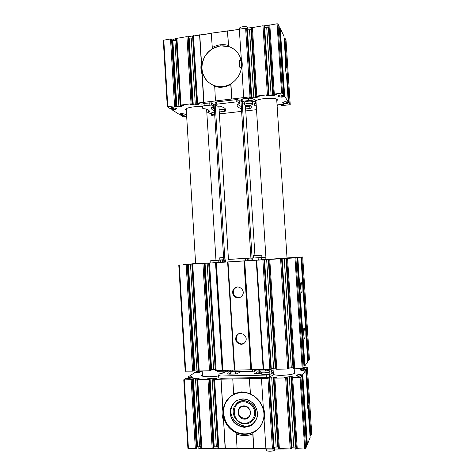 <?xml version="1.0" encoding="UTF-8"?>
<svg xmlns="http://www.w3.org/2000/svg" width="475" height="475" viewBox="0 0 475 475"><rect width="100%" height="100%" fill="white"/><g stroke="black" fill="none" stroke-linecap="round" stroke-linejoin="round"><path stroke-width="0.71" d="M180.844 114.202L180.922 115.449L182.97 116.755L186.633 116.494M182.875 113.685L182.982 115.461L181.937 115.093L180.922 115.449M185.482 114.214L185.517 114.784L185.802 114.505L185.22 114.042L181.266 113.573L180.334 113.739L180.916 114.148L180.625 114.249L178.944 114.196L171.825 109.672L171.701 107.629M279.3 28.375L280.286 28.631L283.949 36.094L285.712 63.151C284.893 62.641 285.493 71.844 286.455 74.468L288.224 101.608L284.703 96.461L283.017 96.377L282.631 96.52L282.922 96.948L281.847 97.191L278.113 96.591L277.804 96.122L278.314 95.683L280.226 94.887L282.293 95.332L283.634 94.893L282.477 93.207L281.586 93.118L273.469 94.21L276.598 94.412L272.781 95.736L266.38 95.712L268.85 95.03L267.425 94.792L256.803 96.051L255.972 96.532L259.154 96.472L255.473 97.773L249.072 97.755L251.465 97.09L250.01 96.853L197.57 103.063L196.917 103.514L200.005 103.55L198.473 104.292L195.32 104.862L190.445 104.678L192.607 104.055L191.063 103.829L180.993 105.022L180.387 105.468L183.481 105.503L182.026 106.234L178.933 106.792L174.034 106.62L176.13 106.008L175.584 105.794L167.8 106.584L167.337 106.827L169.664 108.3L171.428 108.371L171.73 108.258L171.095 107.807L172.057 107.629L176.742 108.484L175.204 109.66L172.858 109.286L171.825 109.672M282.863 102.475L282.91 103.182L282.631 102.754L283.13 102.345L284.976 101.614L286.936 102.018L288.224 101.608M282.91 103.182L286.461 103.716L287.5 103.508L287.233 103.117L287.595 102.968L289.204 103.039L286.906 67.901L286.193 66.494L285.332 66.316M286.021 40.369L284.964 38.166L284.068 37.929M284.964 38.166L286.906 67.901M311.713 433.586L310.917 435.617L308.916 404.979L308.388 406.469L307.562 406.76M310.917 435.617L310.038 435.925M303.668 367.65L307.414 367.68L306.565 368.968L304.962 369.206L304.576 369.146L304.796 368.808L303.733 368.748L300.028 369.871L302.492 370.571L304.41 370.031L305.752 370.203L302.818 374.656L301.138 374.912L300.734 374.846L300.984 374.454L299.868 374.407L297.261 374.9L295.961 375.618L298.508 376.396L300.533 375.814L301.928 376.01L300.966 377.465L300.081 377.637L291.804 377.696L294.922 377.186L290.938 376.574L284.513 377.316L287.072 377.572L285.665 377.922L274.853 378.136L273.962 377.851L277.032 377.465L271.676 376.96L266.891 377.667L269.378 377.922L267.942 378.272L214.575 379.317L213.869 379.032L217.057 378.712L213.697 378.124L207.243 378.848L209.481 379.098L207.955 379.448L197.713 379.65L197.054 379.365L200.159 378.991L195.451 378.492L190.546 379.181L192.719 379.424L192.191 379.656L184.294 379.911L183.801 379.774L185.98 378.349L187.744 378.1L188.058 378.153L187.465 378.575L188.456 378.611L193.064 377.405L191.389 376.657L189.08 377.215L187.999 377.025L194.649 372.667L196.329 372.436L196.098 372.869L197.048 372.899L201.4 371.788L199.737 371.106L196.727 371.604L198.318 370.268M306.405 444.754L307.361 444.416L310.145 437.528L308.174 409.527C307.438 408.755 306.992 400.265 307.568 398.008L305.752 370.203M196.561 372.447L196.502 371.456M283.634 94.893L279.169 26.368L277.97 23.922L277.079 23.774L268.838 25.258L273.309 94.293M172.063 39.377L170.507 38.968L163.323 40.262M176.225 40.339L172.152 40.44M188.474 37.032L186.942 36.628L176.112 38.451L180.197 105.278M192.708 38L188.563 38.137M211.244 33.434L192.589 36.106L196.745 103.33M239.305 29.432L211.227 33.161L212.378 48.676C205.206 53.509 201.703 60.194 201.869 68.733L203.959 102.493M247.095 28.66L245.64 28.257L239.287 29.159L241.627 63.549C240.772 55.385 236.722 49.792 229.473 46.77L220.335 45.808L212.378 48.676M251.578 29.64L247.184 29.907M264.409 26.184L262.978 25.781L251.453 27.728L255.853 96.354L251.453 27.728M268.963 27.164L264.498 27.485M301.928 376.01L306.517 446.512L305.603 448.768L304.724 449.006L296.222 448.697L291.632 377.649M291.567 447.284L296.115 447.034M291.632 448.418L290.243 448.934L278.368 448.614L273.861 377.999M273.796 447.23L278.261 446.945M269.378 377.922L273.867 448.353L272.442 448.851L265.917 448.816L264.082 419.93C265.032 415.673 264.759 411.427 263.275 407.194L263.661 410.786C261.962 402.99 257.557 397.427 250.444 394.108L249.304 378.634M265.899 448.578L237.108 448.673L236.188 433.901C241.834 436.198 247.362 436.198 252.777 433.895L252.884 432.826C259.582 429.388 263.281 423.759 263.987 415.934L264.082 419.93M237.096 448.442L217.954 448.335L213.714 379.198M217.853 446.678L216.327 446.672L212.117 378.159M213.649 447.052L216.327 446.672M213.691 448.02L212.188 448.554L201.05 448.258L196.888 379.537M200.949 446.607L199.589 446.601L195.451 378.492M196.822 446.999L199.589 446.601M196.858 447.931L195.332 448.471L187.928 448.204M250.355 105.147L251.388 106.839L251.032 108.104L249.898 108.454L249.761 106.293L250.978 105.794M249.761 106.293L248.247 106.471L250.681 105.444M202.403 374.698C201.424 375.262 201.495 375.755 202.623 376.17C206.453 377.073 211.797 376.99 218.648 375.927M300.734 374.846L300.8 375.808L300.74 374.858M311.719 433.61L307.408 367.692L311.713 433.639M298.312 368.748L294.209 368.915M213.714 448.056L209.463 379.121L213.697 448.091M273.855 377.987L278.368 448.614M291.626 377.631L296.222 448.697M273.161 374.342L273.57 374.52C276.984 375.98 291.044 375.25 294.31 373.433L295.094 372.869L294.399 371.842M272.151 372.525L273.238 371.984M273.161 375.066L269.634 376.907L266.332 377.399L221.059 378.302L218.791 377.928L218.607 375.303L219.218 373.914C222.003 373.374 223.826 372.786 224.687 372.151L225.019 371.889M224.449 371.901L224.562 372.24M199.577 34.823L203.745 102.327M199.785 35.067L201.869 68.733C202.754 77.182 207.023 82.864 214.688 85.773L218.809 86.616C223.042 86.955 227.074 86.005 230.903 83.766L231.877 99.192M214.688 85.773L215.448 100.943M214.546 86.414C220.067 88.006 225.477 87.341 230.779 84.407L231.699 99.02M227.406 30.857L228.558 46.461L227.59 31.101M243.633 97.607L241.627 63.549C241.781 72.23 238.207 78.975 230.903 83.766L230.779 84.407M263.275 407.194L261.446 378.397M253.87 448.519L252.884 432.826M253.715 448.756L252.777 433.895M250.444 394.108L249.464 378.48M250.23 393.431L241.822 391.822L233.682 393.674L232.768 378.961M233.682 393.674L233.914 394.345C227.335 397.83 223.707 403.429 223.036 411.13L221.053 379.044M225.15 448.614L223.351 416.201C224.972 423.89 229.294 429.436 236.312 432.838L236.188 433.901M225.34 448.382L223.351 416.201M223.036 411.13L220.863 379.192M230.025 374.104L230.808 373.469M228.73 374.122L230.773 372.875M297.267 448.97L292.659 377.785M290.243 448.934L285.665 377.922M279.377 448.881L274.853 378.136M272.442 448.851L267.942 378.272M223.393 420.137C221.95 415.957 221.694 411.772 222.615 407.58M218.838 448.584L214.575 379.317M212.188 448.554L207.955 379.448M201.905 448.501L197.713 379.65M195.332 448.471L191.17 379.78M188.058 378.153L187.999 377.025M305.947 369.146L307.865 398.46L308.56 399.517L308.916 404.979M308.56 399.517L306.565 368.968M307.361 444.416L302.818 374.656M273.392 374.448L272.994 368.184M276.688 99.251L287.031 258.121L266.042 259.433L255.948 100.831M206.952 109.286L206.637 109.529M186.271 110.562L185.487 109.636C185.214 107.807 195.219 106.026 202.029 106.732M195.635 263.815L186.2 108.739M280.286 28.631L284.703 96.461M288.574 102.909L286.704 74.29L287.256 73.215M283.605 104.69L283.623 105.005L281.55 105.325L282.851 105.527L289.608 104.755L290.219 104.542L289.204 103.039M286.027 40.339L290.213 104.518L286.021 40.31M281.55 105.325L281.497 104.506L281.556 105.313M283.623 105.005L283.902 104.72L281.414 104.5L277.097 104.85M277.329 104.809L277.4 105.961L277.323 104.809M208.305 112.706L206.839 112.86M182.982 115.461L185.517 114.784M170.507 38.968L174.557 105.782M176.914 38.053L180.993 105.022M186.942 36.628L191.063 103.829M193.426 35.702L197.57 103.063M201.317 62.967C200.581 66.803 200.806 70.508 202 74.094M228.321 45.404C222.751 43.902 217.354 44.644 212.129 47.631M241.817 68.976C242.571 65.087 242.327 61.328 241.098 57.701M245.64 28.257L250.01 96.853M247.101 28.631L251.465 97.09L247.089 28.601M252.403 27.289L256.803 96.051M262.978 25.781L267.425 94.792M273.303 94.311L268.838 25.258M269.818 24.807L274.295 93.979M241.591 99.934L238.759 100.267L237.838 99.738L236.117 99.637L216.232 101.982L215.116 102.398L215.252 104.631M224.907 259.801L215.193 103.871L213.406 104.702M214.474 110.996C212.45 110.135 211.387 109.149 211.286 108.039L211.434 107.154L212.752 106.839L214.296 108.092M255.687 101.027C258.358 98.224 276.123 97.203 277.388 99.78L276.86 101.163M256.019 102.748L255.562 102.452M255.58 100.124L251.863 98.319L248.562 98.171L242.737 98.859L241.549 99.299L241.692 101.573L243.141 103.099L244.334 103.164M256.239 106.157L254.719 105.337L254.523 103.075M254.582 103.14L256.096 103.972M212.752 106.839L213.518 106.56L211.612 105.088L204.203 105.658L202.035 106.436L202.831 108.538C205.633 108.823 207.504 109.303 208.436 109.98L209.695 111.298L208.382 112.694L208.246 110.699M208.252 110.556L208.78 110.248M213.376 104.328L213.518 106.548L213.376 104.328L211.47 102.843L204.066 103.419L201.893 104.203L202.035 106.875M211.642 107.023L214.344 108.84M229.413 397.605L225.684 402.764C221.095 411.878 224.533 424.359 233.32 430.308C242.048 436.359 254.404 434.56 260.395 426.218M242.838 398.858L236.954 400.336C233.516 402.675 231.242 405.911 230.132 410.038C229.906 414.36 231.04 418.356 233.522 422.02C236.681 425.107 240.38 426.883 244.625 427.334L250.545 425.909C254.024 423.581 256.328 420.333 257.462 416.171C257.688 411.801 256.536 407.776 254.006 404.094C250.806 401.013 247.089 399.267 242.838 398.858M242.084 392.546C234.496 392.938 228.902 396.465 225.31 403.127C220.222 413.155 225.049 427.072 235.481 432.214C245.83 437.546 259 432.505 262.728 421.598C267.924 408.358 256.031 391.798 242.084 392.546M242.927 399.095C237.761 399.356 233.991 401.779 231.622 406.368C228.891 414.396 231.194 420.767 238.527 425.481C246.638 428.48 252.635 426.206 256.524 418.665C260.193 409.866 252.32 398.614 242.927 399.095M234.436 402.485L232.37 405.597C225.192 419.039 245.848 433.734 255.039 421.515M244.779 418.481C239.727 417.519 237.773 414.527 238.931 409.497C241.71 402.456 253.062 408.013 249.963 414.942C248.947 417.181 247.22 418.362 244.779 418.481M244.643 419.128C236.514 419.235 235.683 405.911 243.812 405.893C251.964 405.739 252.813 419.152 244.643 419.128M244.904 423.314C231.652 423.457 230.304 401.767 243.55 401.719C248.377 401.987 252.635 405.258 254.321 410.02C255.966 416.617 251.394 423.047 244.904 423.314M245.118 423.878C236.96 424.217 230.535 414.123 234.246 406.879C237.595 401.227 242.44 399.582 248.781 401.939C254.624 405.537 256.672 410.584 254.921 417.08C253.044 421.384 249.773 423.652 245.118 423.878M236.277 403.916C243.859 394.974 259.831 405.971 255.016 416.961L253.43 419.763M242.244 102.523L252.106 258.109M259.267 371.129L259.415 373.481M245.397 105.218L254.95 255.633M230.85 374.086L230.601 370.15M223.879 262.111L214.065 104.393M232.02 374.062L231.877 371.729M235.606 373.973L235.463 371.658M228.463 259.558L218.886 106.133M240.896 100.017L251.061 260.454M257.967 369.526L258.222 373.504M218.607 375.303L218.654 375.648L220.917 376.01L266.184 375.072L269.485 374.585L273.018 372.869L270.934 371.587L271.142 371.123L271.201 372.038M273.095 369.752L271.142 371.123M257.616 369.532C255.194 370.53 253.994 371.533 254.006 372.537L254.41 373.397L255.603 373.558L261.488 373.433M254.76 373.516L258.097 371.604M241.389 371.527L236.746 373.777L235.149 373.997L229.104 374.128L227.976 373.968L227.763 373.35C227.739 372.465 228.701 371.575 230.636 370.672M269.224 371.652L269.782 371.236L269.859 373.683C269.212 374.621 261.339 374.935 261.523 374.021L261.44 372.661M239.489 101.282L238.759 100.267M241.448 108.739C238.711 107.807 237.268 106.679 237.132 105.355L237.447 104.132L239.626 103.514L239.483 101.264L239.626 103.508L237.981 102L236.259 101.905L216.374 104.233L215.252 104.643L216.968 106.145L219.848 106.174C223.761 107.267 225.779 108.561 225.916 110.063L225.72 111.002L225.607 109.179M237.399 104.215L241.312 106.578M248.247 106.471L245.498 106.786M225.72 111.002L224.645 111.34L224.509 109.202L219.118 109.82M224.509 109.202L225.459 108.971M254.719 105.337L254.125 104.708L254.054 103.55M241.692 101.567L248.704 100.445L252.011 100.587L255.77 102.303L253.858 104.15L254.125 104.708M249.898 108.454L245.634 108.941M224.645 111.34L219.254 111.957M208.382 112.694L211.541 113.994M219.402 113.905L241.621 111.382M245.759 110.907L256.464 109.695M219.29 112.551L219.432 114.897M214.783 115.894C212.848 115.888 211.791 115.668 211.618 115.235L211.488 113.109C211.595 112.658 212.616 112.314 214.546 112.082M244.429 104.678L244.287 102.428C243.978 101.3 251.738 100.581 252.504 101.668L252.736 104.096C253.009 105.325 244.328 105.931 244.429 104.678C244.12 103.568 251.881 102.855 252.647 103.924L252.736 104.096M297.303 448.97L274.657 449.065L274.526 447.064M198.158 448.05L198.075 446.72L198.158 448.05L200.313 448.697L274.657 449.065M268.88 25.181L263.928 25.828M251.655 27.58L239.495 29.129M237.993 29.622L239.293 29.213M237.987 29.527L227.525 31.018M211.238 33.339L199.714 34.984M192.755 35.975L187.898 36.664M176.267 38.327L173.345 39.473L173.411 40.589L173.345 39.473M269.782 371.236L269.177 370.88M266.297 449.213L266.356 450.187C266.208 451.689 274.117 451.488 274.728 449.973L274.746 449.065M211.618 115.235C211.725 114.79 212.747 114.451 214.676 114.22M239.632 29.076L239.59 28.363C239.24 26.689 246.97 25.864 247.772 27.497L247.885 28.114M266.036 259.374L265.252 259.433M196.062 263.69L210.864 262.847M307.711 360.745L308.572 360.543L301.809 257.094L302.706 256.981L287.019 257.937M308.572 360.543L309.397 359.32M195.617 263.524L191.823 263.815L195.617 263.577M186.515 264.433L195.623 263.625M183.107 264.587L186.509 264.367M183.095 264.64L294.981 257.895L291.193 258.014L300.942 257.201L295.242 257.527L301.809 257.094M185.22 371.183L192.624 371.153L186.158 264.527M192.624 371.153L194.162 370.791M194.15 370.239L194.845 370.12L188.415 264.343M198.295 369.9L194.845 370.12M191.876 264.177L198.354 370.88L199.209 370.999L192.696 264.13M199.209 370.999L209.511 370.767L202.926 263.506M209.511 370.767L211.025 370.411M211.007 369.835L211.607 369.734L205.063 263.328M215.228 369.508L211.607 369.734M208.715 263.097L215.288 370.488L216.172 370.619L209.546 263.103M216.172 370.619L222.609 370.387L215.941 262.711M234.525 370.072L222.609 370.387M234.531 370.156L227.786 261.986L234.531 370.156L251.198 369.734L244.34 260.977M241.152 344.345C236.378 343.431 234.751 340.646 236.271 335.985C239.436 330.072 248.888 335.855 245.474 341.656C244.506 343.324 243.063 344.227 241.152 344.345M238.236 297.819C233.914 298.217 230.927 292.434 233.706 289.055C237.488 283.533 246.234 290.154 242.244 295.557C241.252 296.94 239.917 297.694 238.236 297.819M263.37 369.419L251.198 369.734M263.376 369.497L256.435 260.241L263.376 369.497L269.859 369.396L262.871 259.849M269.859 369.396L271.284 369.051M271.255 368.398L264.569 259.7M275.738 368.119L271.51 368.351M275.803 369.105L268.779 259.481L275.803 369.105L276.812 369.241L269.77 259.427M276.812 369.241L287.69 368.992L280.577 258.768M287.69 368.992L289.097 368.659L281.996 258.673L289.097 368.677M289.055 367.971L282.144 258.626M293.621 367.709L289.204 367.947M293.687 368.695L286.538 258.4L293.687 368.695L294.732 368.832L287.565 258.347M294.732 368.832L303.086 368.499L304.024 367.133L296.893 257.705M303.958 366.088L304.902 365.863L297.837 257.587M304.718 338.592L304.481 338.538C303.537 337.428 303.299 326.361 304.249 328.005C305.051 328.884 305.455 338.046 304.718 338.592M301.744 292.992L301.548 292.897C300.586 291.781 300.265 280.832 301.233 282.477C302.07 283.409 302.527 292.832 301.744 292.992M304.902 365.863L307.776 361.701L300.942 257.201M250.907 258.062L228.457 259.439M219.877 259.95L210.728 260.686L210.888 262.96L224.307 262.081M223.737 259.76L219.973 260.068L222.282 259.95L222.419 262.212L222.282 259.95L220.477 260.098L220.62 262.378M224.313 262.152L224.17 259.867L224.313 262.152L251.127 260.448M253.543 258.014L250.984 258.21L251.132 260.514L287.025 258.02M248.918 260.591L248.775 258.311L248.912 260.591M210.864 262.883L189.774 264.13L210.864 262.901M264.801 259.611L265.216 259.57M265.893 257.153L263.874 257.349M250.984 258.21L263.874 257.302M210.728 260.686L220.477 260.098M265.887 257.088L261.933 257.331M250.907 258.014L228.457 259.403M223.731 259.742L219.883 259.967L219.747 257.806L223.594 257.563L219.747 257.806M261.796 255.212L261.868 257.509L253.549 258.026L253.401 255.74L261.796 255.212L253.401 255.74M258.038 369.526L258.127 370.928L265.323 370.999L268.636 370.518L272.193 368.754M231.123 371.545L231.034 370.138L231.123 371.545L232.293 371.729L252.605 371.278L254.333 371.017L255.817 369.734M217.598 371.658L217.532 370.583L217.598 371.658L225.655 371.878L227.4 371.616L229.14 370.316M269.141 370.31L269.171 371.961C268.517 372.887 260.609 373.207 260.799 372.299L260.722 371.1M239.934 297.439L238.788 297.629C233.748 296.602 232.239 293.692 234.27 288.895L236.77 287.09M244.091 343.294L241.698 343.983C236.936 343.069 235.315 340.296 236.829 335.653L238.367 334.014M241.413 68.139L239.614 66.916L239.228 60.848L239.928 59.993L240.267 60.42L241.152 60.283M239.928 59.993L240.985 59.601M237.648 52.784C235.481 50.029 232.768 48.04 229.508 46.817C219.569 44.098 211.44 47.185 205.105 56.08C200.135 65.758 201.103 74.361 208.014 81.884M239.614 66.916L239.988 67.509M239.952 67.331L239.572 61.275L240.267 60.42M181.023 113.567L181.123 115.229M181.313 113.573L181.408 115.152M181.842 113.614L181.937 115.093M182.376 113.65L182.465 115.128M180.862 113.573L180.898 114.119M283.866 102.054L283.961 103.491M287.529 101.947L287.595 102.968M285.576 63.228L285.772 66.257M288.087 101.703L288.165 102.903M284.335 37.958L286.193 66.494M310.306 435.866L308.388 406.469M305.603 370.15L305.544 369.194M308.174 409.521L307.99 406.754M305.015 370.019L304.962 369.206M304.576 369.146L304.629 370.025L304.582 369.158M301.328 370.352L301.251 369.206M300.271 370.132L300.236 369.574M201.216 371.913L201.186 371.462M198.158 372.709L198.087 371.539M197.63 372.798L197.553 371.628M197.095 372.887L197.018 371.64M196.81 372.928L196.727 371.604M305.603 448.768L300.966 377.465M304.724 449.006L300.081 377.637M296.406 448.798L291.804 377.696M292.826 377.382L292.778 376.699M295.486 447.011L290.938 376.574M293.817 446.999L289.269 376.61M291.733 447.242L287.191 376.806M291.638 448.465L287.066 377.589M291.549 448.649L286.971 377.708M291.258 448.774L286.68 377.797M278.54 448.715L274.022 378.047M275.168 377.732L275.126 377.049M277.798 446.933L273.321 376.93M276.147 446.928L271.676 376.96M274.063 447.165L269.598 377.162M273.861 448.382L269.367 377.94M273.754 448.566L269.26 378.058M273.457 448.691L268.957 378.147M218.09 448.418L213.833 379.228M215.389 378.913L215.347 378.248M213.756 379.121L213.697 378.124M214.255 446.904L210.051 378.355M213.536 448.275L209.303 379.24M213.216 448.394L208.976 379.323M201.174 448.335L196.988 379.561M198.657 379.246L198.621 378.581M197.06 379.365L197.006 378.462M197.523 446.832L193.384 378.688M196.858 448.014L192.702 379.454M196.692 448.192L192.523 379.572M196.359 448.311L192.191 379.656M188.427 448.436L184.294 379.911M188.064 378.652L188.035 378.177M192.898 377.518L192.868 377.049M191.478 378.082L191.389 376.657M190.261 378.296L190.166 376.77M189.715 378.391L189.638 377.12M189.157 378.486L189.08 377.215M188.605 378.581L188.522 377.227M188.308 378.628L188.219 377.192M199.821 372.424L199.737 371.106M198.657 372.626L198.568 371.218M230.037 428.337L229.983 427.506M229.71 428.017L229.657 427.162M294.637 371.955L294.72 373.207L294.631 371.949M294.631 373.261L294.542 371.907M303.828 370.245L303.733 368.748M306.719 444.689L302.171 374.846M301.809 375.963L301.744 374.9M301.197 375.802L301.138 374.912M299.974 375.968L299.868 374.407M297.344 376.158L297.261 374.9M296.228 375.915L296.192 375.298M278.065 95.808L278.113 96.591M279.122 95.35L279.223 96.936M281.723 95.22L281.847 97.191M282.56 95.303L282.637 96.502L282.554 95.303M282.946 95.255L283.017 96.377M283.522 94.97L283.611 96.306M279.615 28.405L284.038 96.312M286.336 101.834L286.461 103.716M281.871 104.542L281.913 105.201M277.234 104.821L277.299 105.83M184.045 113.768L184.146 115.431M171.908 107.623L172.021 109.434M172.211 107.641L172.312 109.351M172.763 107.683L172.858 109.286M173.322 107.724L173.422 109.327M173.868 107.772L173.987 109.689M175.097 107.867L175.204 109.66M176.563 108.365L176.599 108.959M171.73 108.258L171.695 107.629L171.707 108.229M163.78 39.93L167.8 106.584M171.528 39.009L175.584 105.794M171.867 39.098L175.916 105.848M172.063 39.282L176.106 105.972M172.858 40.541L176.878 106.839M174.901 40.529L178.933 106.792M180.393 105.474L180.464 106.608M181.978 105.391L182.026 106.234M176.225 38.338L180.298 105.236M187.958 36.67L192.078 103.841M188.29 36.759L192.411 103.9M188.468 36.949L192.589 104.025M189.175 38.226L193.266 104.904M191.223 38.214L195.32 104.862M196.792 103.425L196.87 104.678M198.419 103.449L198.473 104.292M192.713 35.993L196.852 103.277M246.656 28.304L251.026 96.864M246.964 28.399L251.334 96.93M247.451 29.955L251.792 98.01M249.512 29.943L253.858 97.963M251.127 29.717L255.473 97.773M257.165 96.508L257.224 97.369M251.607 27.597L256.001 96.277M263.987 25.828L268.434 94.81M264.29 25.929L268.737 94.875M264.403 26.131L268.844 95.012M264.664 27.508L269.076 95.968M266.724 27.503L271.142 95.926M268.357 27.271L272.781 95.736M274.514 94.46L274.574 95.321M269.004 25.116L273.469 94.21M277.079 23.774L281.586 93.118M277.97 23.922L282.477 93.207M271.664 370.559L271.777 372.376M218.654 375.648L218.791 377.928M220.917 376.01L221.059 378.302M266.184 375.072L266.332 377.399M269.485 374.585L269.634 376.907M273.018 372.869L273.167 375.161M255.716 102.244L255.574 99.999M252.011 100.587L251.863 98.319M248.704 100.445L248.562 98.171M242.879 101.127L242.737 98.859M251.032 108.104L250.889 105.943M237.981 102L237.838 99.738M236.259 101.905L236.117 99.637M216.374 104.233L216.232 101.982M211.612 105.088L211.47 102.843M209.873 104.999L209.73 102.754M204.203 105.658L204.066 103.419M202.035 106.436L201.893 104.203M200.313 448.697L200.189 446.601M264.581 449.017L264.551 448.572M266.16 449.184L266.137 448.816M272.882 449.213L272.858 448.786M295.284 449.172L295.141 447.005M268.019 27.318L267.882 25.264M247.92 30.002L247.802 28.126M175.483 40.446L175.364 38.451M265.115 257.29L265.264 259.57L285.873 258.281C291.876 257.854 292.262 257.777 287.025 258.044M309.397 359.349L302.7 256.981L309.403 359.332M185.713 371.308L179.289 264.949M193.658 371.034L187.186 264.462M193.99 370.951L187.518 264.438M194.168 370.838L187.702 264.421L194.186 370.815M196.917 369.93L190.481 264.213M198.479 370.922L191.977 264.171M210.538 370.648L203.953 263.441M210.864 370.571L204.286 263.417M211.025 370.458L204.452 263.399L211.042 370.435M213.685 369.544L207.136 263.197M215.418 370.536L208.804 263.144M222.199 370.482L215.531 262.74M222.573 370.417L215.905 262.711M222.983 370.322L216.321 262.681M234.347 370.061L227.608 261.992M234.769 370.191L228.018 261.974M250.8 369.829L243.942 261.007M251.168 369.764L244.31 260.983M251.566 369.669L244.708 260.953M263.162 369.407L256.227 260.247M263.631 369.538L256.684 260.229M270.881 369.277L263.886 259.783M271.183 369.194L264.189 259.76M271.29 369.081L264.308 259.748L271.296 369.063M273.594 368.161L266.647 259.564M275.251 368.119L268.292 259.463M275.975 369.158L268.945 259.475M288.711 368.867L281.592 258.703M289.002 368.79L281.889 258.685M291.294 367.751L284.228 258.495M292.968 367.709L285.891 258.394M293.865 368.754L286.716 258.394M302.195 368.659L294.981 257.895M303.086 368.499L295.872 257.83M304.249 366.047L297.184 257.634M307.954 360.709L301.186 257.141M265.068 257.29L265.216 259.576M261.434 257.557L261.582 259.873M258.121 257.777L258.263 260.092M252.207 258.139L252.356 260.454M247.22 258.442L247.368 260.745M245.492 258.554L245.64 260.864M225.322 259.801L225.465 262.093M218.732 260.211L218.868 262.497M212.984 260.567L213.121 262.847M210.752 260.692L210.888 262.96M272.199 368.849L272.163 368.256M268.636 370.518L268.571 369.425M265.323 370.999L265.228 369.503M259.374 371.129L259.267 369.497M254.333 371.017L254.244 369.609M252.605 371.278L252.504 369.651M232.293 371.729L232.192 370.114M227.4 371.616L227.317 370.221M225.655 371.878L225.554 370.262M219.866 372.008L219.777 370.536M240.706 59.886L241.045 60.319M239.228 60.848L239.572 61.275M180.88 113.573L180.916 114.148M291.644 448.442L287.072 377.572M217.954 448.335L213.697 379.181M201.05 448.258L196.864 379.513M196.882 447.973L192.719 379.424M187.892 448.275L183.766 379.822M229.692 427.999L229.639 427.15M294.494 373.338L294.197 368.784M186.176 108.888L185.487 109.636M163.281 40.185L167.295 106.774M172.087 39.33L176.13 106.008M176.112 38.451L180.179 105.313M188.492 36.991L192.607 104.055M192.589 36.106L196.727 103.36M264.409 26.161L268.85 95.03M276.741 99.412L277.537 100.088M222.947 372.976L222.882 371.937M215.971 260.294L206.613 109.185M202.493 376.123L202.178 370.933M225.684 402.764L225.31 403.127M232.37 405.597L231.622 406.368M238.931 409.497L241.336 406.855M273.06 372.822L273.208 375.113M255.77 102.303L255.621 100.059M215.252 104.643L215.116 102.398M208.311 112.771L208.181 110.633M185.185 371.224L178.766 264.973M198.354 370.88L191.852 264.177M215.288 370.488L208.673 263.15M237.007 297.73L236.983 297.392M272.24 368.796L272.205 368.256M233.706 289.055L234.27 288.895M236.271 335.985L236.829 335.653"/></g></svg>
